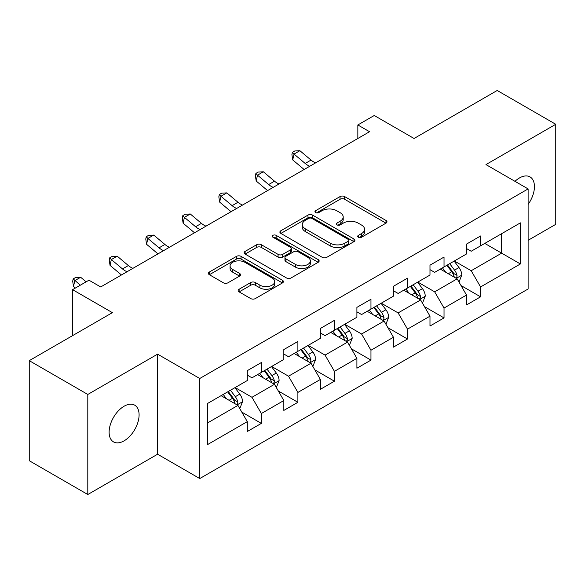 <?xml version="1.0" encoding="UTF-8"?>
<svg xmlns="http://www.w3.org/2000/svg" width="585" height="585" viewBox="0 0 585 585"><rect width="100%" height="100%" fill="white"/><g stroke="black" fill="none" stroke-linecap="round" stroke-linejoin="round"><path stroke-width="0.88" d="M358.378 237.232A2.274 1.316 0 0 0 361.596 237.232L386.02 223.134A3.254 1.879 0 0 0 386.978 221.803A3.254 1.879 0 0 0 386.02 220.479L344.645 196.589A3.254 1.879 0 0 0 340.046 196.589L315.622 210.688A2.274 1.316 0 0 0 314.949 211.616A2.274 1.316 0 0 0 315.622 212.545A2.274 1.316 0 0 0 318.84 212.545L321.999 210.724A10.406 6.004 0 0 1 336.711 210.724L340.163 212.713A10.406 6.004 0 0 1 343.205 216.962A10.406 6.004 0 0 1 340.163 221.21L336.997 223.031A2.274 1.316 0 0 0 336.331 223.96A2.274 1.316 0 0 0 336.997 224.889A2.274 1.316 0 0 0 340.214 224.889L343.38 223.068A10.406 6.004 0 0 1 358.093 223.068L361.537 225.057A10.406 6.004 0 0 1 364.587 229.305A10.406 6.004 0 0 1 361.537 233.554L358.378 235.375A2.274 1.316 0 0 0 357.713 236.303A2.274 1.316 0 0 0 358.378 237.232L358.378 235.375M124.108 440.834A21.199 12.241 120 0 0 137.95 422.158A21.199 12.241 120 0 0 134.704 405.171A21.199 12.241 120 0 0 124.108 406.217A21.199 12.241 120 0 0 110.258 424.9A21.199 12.241 120 0 0 113.505 441.887A21.199 12.241 120 0 0 124.108 440.834M528.116 204.399A21.199 12.241 120 0 0 530.047 176.919A21.199 12.241 120 0 0 519.451 177.972A21.199 12.241 120 0 0 514.976 181.335M239.119 289.231A3.254 1.879 0 0 0 238.168 290.555A3.254 1.879 0 0 0 239.119 291.886L250.731 298.584A3.254 1.879 0 0 0 255.331 298.584L282.46 282.928A3.254 1.879 0 0 0 283.411 281.597A3.254 1.879 0 0 0 282.46 280.273L241.078 256.376A3.254 1.879 0 0 0 236.479 256.376L209.35 272.04A3.254 1.879 0 0 0 208.399 273.37A3.254 1.879 0 0 0 209.35 274.694L223.375 282.789A3.254 1.879 0 0 0 227.974 282.789L239.579 276.091A3.254 1.879 0 0 0 240.537 274.76A3.254 1.879 0 0 0 239.579 273.436L232.625 269.422A8.695 5.024 0 0 1 230.08 265.868A8.695 5.024 0 0 1 235.448 261.232A8.695 5.024 0 0 1 244.925 262.321L272.171 278.05A8.695 5.024 0 0 1 274.716 281.597A8.695 5.024 0 0 1 269.349 286.233A8.695 5.024 0 0 1 259.872 285.151L255.331 282.526A3.254 1.879 0 0 0 250.731 282.526L239.119 289.231L239.119 291.886M528.116 240.303L555.75 224.347L555.75 124.291L497.199 90.485L414.056 138.484L374.239 115.501L357.844 124.963L369.552 131.727L100.686 286.957L88.971 280.193L72.577 289.663L72.577 335.636M87.801 394.451L87.801 494.515L157.599 454.223L157.599 354.159L87.801 394.451L29.25 360.652L112.393 312.646L72.577 289.663M157.599 354.159L199.756 378.495L528.116 188.918L528.116 288.983L199.756 478.559L199.756 378.495M555.75 124.291L485.959 164.582L528.116 188.918M322.225 257.312A3.254 1.879 0 0 0 326.825 257.312L353.954 241.649A3.254 1.879 0 0 0 354.905 240.318A3.254 1.879 0 0 0 353.954 238.994L312.573 215.105A3.254 1.879 0 0 0 307.973 215.105L280.851 230.761A3.254 1.879 0 0 0 279.893 232.091A3.254 1.879 0 0 0 280.851 233.415L322.225 257.312M273.824 237.729A2.274 1.316 0 0 1 276.135 238.044L276.135 235.345L318.203 259.63A3.254 1.879 0 0 1 319.154 260.961A3.254 1.879 0 0 1 318.203 262.285L291.081 277.948A3.254 1.879 0 0 1 286.482 277.948L245.1 254.058L245.1 251.404A3.254 1.879 0 0 0 244.15 252.727A3.254 1.879 0 0 0 245.1 254.058M245.1 251.404L256.713 244.698A3.254 1.879 0 0 1 261.305 244.698L278.087 254.387A3.254 1.879 0 0 0 282.687 254.387L290.387 249.941A3.254 1.879 0 0 0 291.337 248.618A3.254 1.879 0 0 0 290.387 247.287L272.917 237.203A2.274 1.316 0 0 1 272.252 236.274A2.274 1.316 0 0 1 273.656 235.06A2.274 1.316 0 0 1 276.135 235.345M87.801 494.515L29.25 460.709L29.25 360.652M241.795 412.103L261.349 423.394L261.349 413.522L283.835 400.542L283.835 410.414L297.889 402.297L297.889 392.425L320.368 379.446L320.368 389.317L334.423 381.201L334.423 371.336L356.908 358.349L356.908 368.221L370.963 360.111L370.963 350.239L393.442 337.26L393.442 347.132L407.496 339.015L407.496 329.143L429.982 316.163L429.982 326.035L444.03 317.918L444.03 308.054L466.516 295.067L466.516 304.939L480.57 296.829L480.57 286.957L520.387 263.967L520.387 222.863L501.645 233.678L501.645 253.151L520.387 263.967M261.349 423.394L247.301 431.503L247.301 421.631L207.485 444.622L207.485 403.511L247.301 380.528L247.301 370.656L261.349 362.546L261.349 372.411L283.835 359.431L283.835 349.559L297.889 341.45L297.889 351.322L320.368 338.342L320.368 328.47L334.423 320.353L334.423 330.225L356.908 317.245L356.908 307.374L370.963 299.264L370.963 309.129L393.442 296.149L393.442 286.277L407.496 278.167L407.496 288.039L429.982 275.06L429.982 265.188L444.03 257.071L444.03 266.943L466.516 253.963L466.516 244.091L480.57 235.982L480.57 245.846L520.387 222.863M257.605 374.575L274.467 384.316L251.981 397.295L235.119 387.555M247.301 375.117L251.981 377.822L261.349 372.411M251.981 397.295L261.349 413.522M274.467 384.316L283.835 400.542M294.138 353.486L311.001 363.219L288.522 376.199L271.652 366.466M283.835 354.027L288.522 356.726L297.889 351.322M288.522 376.199L297.889 392.425M311.001 363.219L320.368 379.446M330.679 332.39L347.541 342.123L325.055 355.11L308.193 345.369M320.368 332.931L325.055 335.636L334.423 330.225M325.055 355.11L334.423 371.336M347.541 342.123L356.908 358.349M367.212 311.293L384.074 321.033L361.589 334.013L344.726 324.273M356.908 311.834L361.589 314.54L370.963 309.129M361.589 334.013L370.963 350.239M384.074 321.033L393.442 337.26M403.745 290.204L420.615 299.937L398.129 312.916L381.266 303.184M393.442 290.745L398.129 293.443L407.496 288.039M398.129 312.916L407.496 329.143M420.615 299.937L429.982 316.163M440.286 269.107L457.148 278.84L434.662 291.827L417.8 282.087M429.982 269.648L434.662 272.354L444.03 266.943M434.662 291.827L444.03 308.054M457.148 278.84L466.516 295.067M484.782 243.418L501.645 253.151L471.203 270.731L454.34 260.99M466.516 248.552L471.203 251.257L480.57 245.846M471.203 270.731L480.57 286.957M157.599 454.223L199.756 478.559M357.844 124.963L357.844 138.484M207.485 422.984L237.927 405.405L221.064 395.672M237.927 405.405L247.301 421.631M461.017 285.538L480.57 296.829M424.476 306.628L444.03 317.918M387.943 327.724L407.496 339.015M351.402 348.821L370.963 360.111M314.869 369.91L334.423 381.201M278.328 391.007L297.889 402.297M359.285 237.554L361.537 236.252A10.406 6.004 0 0 0 364.587 232.011L364.587 229.305M343.205 216.962L343.205 219.667A10.406 6.004 0 0 1 340.163 223.909L337.911 225.21M385.983 223.156L344.645 199.288A3.254 1.879 0 0 0 340.046 199.288L316.529 212.867M353.91 241.671L312.573 217.803A3.254 1.879 0 0 0 307.973 217.803L280.888 233.444M348.207 241.247A2.274 1.316 0 0 0 348.872 240.318A2.274 1.316 0 0 0 348.207 239.389L311.885 218.417A2.274 1.316 0 0 0 308.668 218.417L305.333 220.348A10.406 6.004 0 0 0 302.284 224.589A10.406 6.004 0 0 0 305.333 228.837L330.159 243.17A10.406 6.004 0 0 0 344.872 243.17L348.207 241.247L348.207 243.952A2.274 1.316 0 0 0 348.872 243.024L348.872 240.318M302.284 224.589L302.284 227.294A10.406 6.004 0 0 0 305.333 231.543L305.333 228.837M348.207 243.952L344.872 245.875A10.406 6.004 0 0 1 330.159 245.875L305.333 231.543M245.144 254.08L256.713 247.404L256.713 244.698M291.337 248.618L291.337 251.323A3.254 1.879 0 0 1 290.387 252.647L282.687 257.093A3.254 1.879 0 0 1 278.087 257.093L261.305 247.404A3.254 1.879 0 0 0 256.713 247.404M276.135 238.044L318.16 262.314M295.505 264.442A8.695 5.024 0 0 0 304.982 265.531A8.695 5.024 0 0 0 310.35 260.895A8.695 5.024 0 0 0 307.805 257.341L298.204 251.799A3.254 1.879 0 0 0 293.604 251.799L285.904 256.245A3.254 1.879 0 0 0 284.953 257.575A3.254 1.879 0 0 0 285.904 258.899L295.505 264.442L295.505 267.148A8.695 5.024 0 0 0 304.982 268.237A8.695 5.024 0 0 0 310.35 263.594L310.35 260.895M284.953 257.575L284.953 260.281A3.254 1.879 0 0 0 285.904 261.605L285.904 258.899M295.505 267.148L285.904 261.605M274.716 281.597L274.716 284.303A8.695 5.024 0 0 1 269.349 288.939A8.695 5.024 0 0 1 259.872 287.849L255.331 285.231A3.254 1.879 0 0 0 250.731 285.231L239.163 291.908M230.08 265.868L230.08 268.573A8.695 5.024 0 0 0 232.625 272.127L232.625 269.422M239.536 276.113L232.625 272.127M282.416 282.95L241.078 259.082A3.254 1.879 0 0 0 236.479 259.082L209.393 274.723M458.998 282.05L461.784 275.03A8.775 5.068 -120 0 0 458.984 267.557L454.15 261.1M445.726 272.244L442.443 267.864M455.788 278.058L456.856 276.932L457.046 275.403A8.775 5.068 -120 0 0 454.53 270.124L449.697 263.674M447.503 264.939L452.863 272.098A4.468 2.581 60 0 1 453.675 273.458L457.046 275.403M446.889 265.298L451.722 271.747A8.775 5.068 60 0 1 454.238 277.027M309.765 166.242A16.563 9.565 60 0 1 305.195 163.456L294.028 154.074L292.727 159.917L303.893 169.299A24.841 14.34 -120 0 0 304.127 169.496M315.622 162.864A16.563 9.565 60 0 1 311.044 160.078L299.886 150.696L294.028 154.074L292.427 152.319L294.767 150.967L299.886 150.696M292.727 159.917L291.908 154.659L292.427 152.319M422.465 303.14L425.251 296.127A8.775 5.068 -120 0 0 422.45 288.646L417.61 282.197M409.186 293.341L405.902 288.961M419.255 299.154L420.315 298.028L420.513 296.5A8.775 5.068 -120 0 0 417.997 291.22L413.164 284.763M410.962 286.036L416.33 293.195A4.468 2.581 60 0 1 417.142 294.555L420.513 296.5M410.356 286.387L415.189 292.844A8.775 5.068 60 0 1 417.697 298.123M385.924 324.236L388.711 317.216A8.775 5.068 -120 0 0 385.91 309.743L381.076 303.293M372.652 314.438L369.369 310.05M382.714 320.244L383.782 319.125L383.972 317.589A8.775 5.068 -120 0 0 381.464 312.31L376.63 305.86M374.429 307.132L379.789 314.291A4.468 2.581 60 0 1 380.601 315.644L383.972 317.589M373.815 307.483L378.649 313.933A8.775 5.068 60 0 1 381.164 319.213M273.224 187.339A16.563 9.565 60 0 1 268.654 184.553L257.495 175.171L256.193 181.014L267.352 190.396A24.841 14.34 -120 0 0 267.594 190.593M279.082 183.961A16.563 9.565 60 0 1 274.511 181.174L263.345 171.793L257.495 175.171L255.894 173.416L258.234 172.063L263.345 171.793M256.193 181.014L255.367 175.749L255.894 173.416M236.691 208.435A16.563 9.565 60 0 1 232.121 205.649L220.954 196.267L219.653 202.103L230.819 211.485A24.841 14.34 -120 0 0 231.053 211.682M242.548 205.05A16.563 9.565 60 0 1 237.971 202.264L226.812 192.882L220.954 196.267L219.353 194.505L221.693 193.16L226.812 192.882M219.653 202.103L218.834 196.845L219.353 194.505M349.391 345.333L352.177 338.313A8.775 5.068 -120 0 0 349.377 330.839L344.543 324.382M336.112 335.527L332.828 331.147M346.181 341.34L347.241 340.214L347.439 338.686A8.775 5.068 -120 0 0 344.923 333.406L340.09 326.957M337.889 328.222L343.256 335.38A4.468 2.581 60 0 1 344.068 336.741L347.439 338.686M337.282 328.58L342.115 335.029A8.775 5.068 60 0 1 344.623 340.309M312.851 366.422L315.637 359.409A8.775 5.068 -120 0 0 312.836 351.929L308.002 345.479M299.578 356.623L296.295 352.243M309.64 362.437L310.708 361.311L310.898 359.782A8.775 5.068 -120 0 0 308.39 354.503L303.556 348.046M301.355 349.318L306.715 356.477A4.468 2.581 60 0 1 307.527 357.837L310.898 359.782M300.741 349.669L305.575 356.126A8.775 5.068 60 0 1 308.09 361.406M276.317 387.519L279.103 380.499A8.775 5.068 -120 0 0 276.303 373.025L271.469 366.576M263.038 377.72L259.755 373.332M273.107 383.526L274.175 382.407L274.365 380.872A8.775 5.068 -120 0 0 271.849 375.592L267.016 369.142M264.815 370.415L270.182 377.574A4.468 2.581 60 0 1 270.994 378.926L274.365 380.872M264.208 370.766L269.041 377.215A8.775 5.068 60 0 1 271.55 382.495M200.158 229.525A16.563 9.565 60 0 1 195.58 226.739L184.421 217.357L183.12 223.199L194.278 232.581A24.841 14.34 -120 0 0 194.52 232.779M206.008 226.146A16.563 9.565 60 0 1 201.437 223.36L190.279 213.978L184.421 217.357L182.82 215.602L185.16 214.249L190.279 213.978M183.12 223.199L182.301 217.942L182.82 215.602M163.617 250.621A16.563 9.565 60 0 1 159.047 247.835L147.881 238.453L146.579 244.296L157.745 253.678A24.841 14.34 -120 0 0 157.979 253.875M169.474 247.243A16.563 9.565 60 0 1 164.904 244.457L153.738 235.075L147.881 238.453L146.279 236.698L148.627 235.345L153.738 235.075M146.579 244.296L145.76 239.031L146.279 236.698M127.084 271.718A16.563 9.565 60 0 1 122.506 268.932L111.347 259.55L110.046 265.385L121.212 274.767A24.841 14.34 -120 0 0 121.446 274.972M132.934 268.332A16.563 9.565 60 0 1 128.364 265.546L117.205 256.164L111.347 259.55L109.746 257.788L112.086 256.442L117.205 256.164M110.046 265.385L109.227 260.128L109.746 257.788M239.777 408.615L242.563 401.595A8.775 5.068 -120 0 0 239.762 394.122L234.929 387.665M226.505 398.809L223.221 394.429M236.574 404.623L237.634 403.496L237.824 401.968A8.775 5.068 -120 0 0 235.316 396.688L230.483 390.239M228.282 391.504L233.642 398.663A4.468 2.581 60 0 1 234.461 400.023L237.824 401.968M227.667 391.862L232.501 398.312A8.775 5.068 60 0 1 235.016 403.591M86.119 281.846L80.664 277.261L74.807 280.639L73.513 286.482L75.37 288.047M80.262 285.224L73.205 278.884L75.553 277.531L80.664 277.261M73.513 286.482L72.686 281.224L73.205 278.884M361.537 236.252L361.537 233.554M336.997 224.889L336.997 223.031M340.163 223.909L340.163 221.21M315.622 212.545L315.622 210.688M340.046 199.288L340.046 196.589M344.645 199.288L344.645 196.589M386.02 223.134L386.02 220.479M280.851 233.415L280.851 230.761M307.973 217.803L307.973 215.105M312.573 217.803L312.573 215.105M353.954 241.649L353.954 238.994M330.159 245.875L330.159 243.17M344.872 245.875L344.872 243.17M261.305 247.404L261.305 244.698M278.087 257.093L278.087 254.387M282.687 257.093L282.687 254.387M290.387 252.647L290.387 249.941M318.203 262.285L318.203 259.63M250.731 285.231L250.731 282.526M255.331 285.231L255.331 282.526M259.872 287.849L259.872 285.151M239.579 276.091L239.579 273.436M209.35 274.694L209.35 272.04M236.479 259.082L236.479 256.376M241.078 259.082L241.078 256.376M282.46 282.928L282.46 280.273M456.285 278.343L461.726 275.199M454.53 270.124L458.984 267.557M448.293 273.729L451.722 271.747M305.195 163.456L311.044 160.078M419.745 299.44L425.193 296.295M417.997 291.22L422.45 288.646M411.752 294.825L415.189 292.844M383.212 320.529L388.652 317.384M381.464 312.31L385.91 309.743M375.219 315.915L378.649 313.933M268.654 184.553L274.511 181.174M232.121 205.649L237.971 202.264M346.671 341.625L352.119 338.481M344.923 333.406L349.377 330.839M338.678 337.011L342.115 335.029M310.138 362.722L315.578 359.578M308.39 354.503L312.836 351.929M302.145 358.108L305.575 356.126M273.597 383.811L279.045 380.667M271.849 375.592L276.303 373.025M265.605 379.197L269.041 377.215M195.58 226.739L201.437 223.36M159.047 247.835L164.904 244.457M122.506 268.932L128.364 265.546M237.064 404.908L242.512 401.763M235.316 396.688L239.762 394.122M229.071 400.294L232.501 398.312"/></g></svg>
